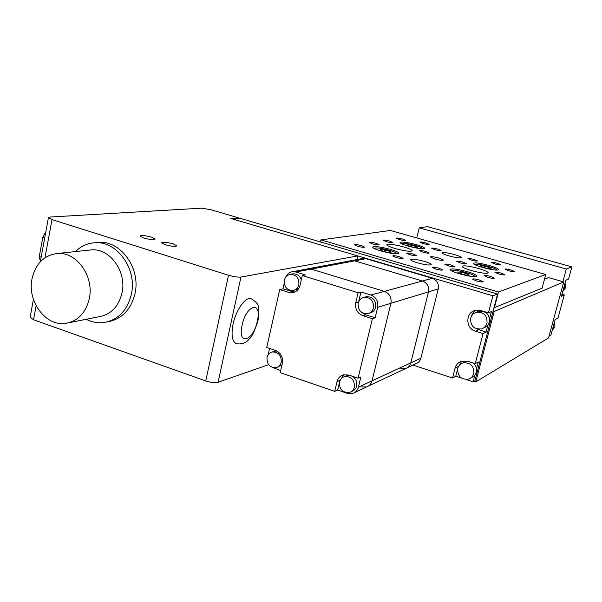 <?xml version="1.0" encoding="UTF-8"?>
<svg xmlns="http://www.w3.org/2000/svg" width="602" height="602" viewBox="0 0 602 602"><rect width="100%" height="100%" fill="white"/><g stroke="black" fill="none" stroke-linecap="round" stroke-linejoin="round"><path stroke-width="0.9" d="M400.774 368.484L405.643 368.529C408.291 367.589 410.007 365.707 410.797 362.886L428.489 291.857C429.271 286.597 427.247 282.978 422.438 280.999C427.247 282.978 429.271 286.597 428.489 291.857L438.248 288.892C439.016 283.753 437.037 280.223 432.334 278.297L365.941 258.694L361.922 258.642M438.248 288.892L420.873 358.213C420.098 360.967 418.42 362.81 415.824 363.728L407.403 367.694M361.636 312.385L365.662 314.816L375.144 317.788L377.672 307.321C378.507 301.391 376.258 297.29 370.915 295.033L384.347 291.376L311.166 269.109L384.347 291.376C389.554 293.558 391.744 297.531 390.924 303.288C391.744 297.531 389.554 293.558 384.347 291.376L422.438 280.999L354.616 260.847L350.522 260.786L354.616 260.847L422.438 280.999L432.334 278.297M377.672 307.321L390.924 303.288L372.051 380.84L390.924 303.288L428.489 291.857L410.797 362.886C410.007 365.707 408.291 367.589 405.643 368.529L368.409 386.07M361.26 386.883L366.513 386.966C369.365 385.957 371.216 383.91 372.051 380.84C371.216 383.91 369.365 385.957 366.513 386.966L354.676 392.542M365.941 258.694L311.166 269.109L306.757 269.026L311.166 269.109L295.883 272.006L292.625 271.69C289.344 272.164 287.026 274.03 285.664 277.274M281.224 362.246C281.503 355.383 278.508 351.952 272.232 351.967C269.523 352.682 267.785 354.495 267.025 357.422C266.769 364.353 269.816 367.762 276.167 367.649C278.786 366.896 280.472 365.098 281.224 362.246M276.86 350.996L273.609 351.515M354.39 387.086C354.638 379.749 351.327 376.258 344.464 376.611C341.876 377.446 340.213 379.245 339.46 382.014C339.257 389.434 342.621 392.903 349.566 392.414C352.057 391.548 353.66 389.772 354.39 387.086M351.207 391.654L351.854 391.353C354.33 390.487 355.932 388.719 356.655 386.04C357.355 381.728 355.842 378.447 352.125 376.19M349.973 375.467L346.775 375.618L345.187 376.295M373.443 307.893C373.872 301.015 370.84 297.471 364.345 297.26C361.185 297.922 359.138 299.894 358.22 303.16C357.821 310.135 360.922 313.665 367.521 313.74C370.569 313.025 372.54 311.076 373.443 307.893M369.086 313.251L369.748 313.048C372.781 312.333 374.753 310.391 375.648 307.223C376.077 300.383 373.059 296.854 366.588 296.643L365.105 297.049M298.848 284.701C299.277 278.229 296.515 274.775 290.578 274.324C287.365 274.858 285.295 276.815 284.37 280.201C283.971 286.748 286.778 290.194 292.805 290.533C295.921 289.953 297.937 288.012 298.848 284.701M301.271 279.96C299.856 275.784 297.132 273.737 293.121 273.835L292.053 274.038M272.315 367.431L280.675 370.531M269.561 348.438L268.131 354.804M277.432 367.197L281.969 364.82M339.272 383.211L337.647 390.036L347.346 393.362L352.734 393.452C355.654 392.421 357.55 390.322 358.408 387.161L360.876 376.935L358.062 378.184L348.671 375.023L343.306 374.865C340.055 375.904 337.955 378.161 337.022 381.638L334.712 391.353L280.193 372.646L282.368 363.074C283.143 357.076 280.893 352.877 275.618 350.477L266.739 347.489L279.734 289.539L288.742 292.369L292.504 292.7C296.395 291.962 298.901 289.532 300.037 285.401L302.279 275.55L305.395 274.926L295.883 272.006M343.795 374.737L339.821 380.878M370.915 295.033L360.967 291.985L358.589 301.986M284.227 283.203L282.955 288.84L294.777 292.053M293.942 290.277L298.848 288.388M375.144 317.788L372.39 318.691L358.062 378.184M337.647 390.036L334.712 391.353M282.955 288.84L279.734 289.539M360.967 291.985L358.13 292.722L302.279 275.55M358.13 292.722L355.752 302.731C354.887 308.961 357.249 313.281 362.855 315.689L372.39 318.691M143.569 237.971C150.041 239.664 153.924 240.025 155.211 239.032L151.636 237.18C145.21 235.495 141.335 235.141 140.025 236.127L143.569 237.971C150.041 239.664 153.924 240.025 155.211 239.032L151.636 237.18C145.21 235.495 141.335 235.141 140.025 236.127L143.569 237.971M165.287 244.736C171.758 246.436 175.618 246.79 176.868 245.782L173.158 243.863C166.731 242.17 162.879 241.823 161.607 242.817L165.287 244.736C171.758 246.436 175.618 246.79 176.868 245.782L173.158 243.863C166.731 242.17 162.879 241.823 161.607 242.817L165.287 244.736M240.966 277.04L357.784 255.925L230.837 218.458L238.542 217.856L210.956 209.737L201.542 208.172L50.162 217.029L48.408 217.691L51.998 219.595L228.504 275.242C233.726 276.754 237.88 277.356 240.966 277.04L218.105 382.247L268.62 364.677M356.918 259.582L357.784 255.925M36.128 305.771L33.546 319.775L205.756 380.938L228.504 275.242M238.347 218.767L238.542 217.856M218.105 382.247C214.974 382.992 210.858 382.556 205.756 380.938M33.546 319.775L30.145 317.209M40.379 261.411L39.288 256.542L42.832 237.158L45.805 231.86M42.832 237.158L44.721 237.767M39.288 256.542L41.162 257.159M88.795 250.146L91.466 249.868C109.918 248.159 126.879 271.728 122.055 292.805C118.684 306.568 111.001 314.545 99.021 316.72L69.057 322.717M75.446 251.576C81.037 246.098 87.576 243.155 95.086 242.741C117.059 240.875 137.188 268.959 131.409 294.054C127.391 310.376 118.278 319.865 104.086 322.537C97.953 323.312 91.993 322.228 86.214 319.278M31.996 278.959C35.548 263.601 44.089 255.105 57.611 253.472C76.65 251.719 94.258 276.408 89.337 298.457C85.89 312.844 77.989 321.159 65.626 323.402C45.887 326.63 27.165 301.587 31.996 278.959M95.778 242.674L98.879 242.373C120.776 240.514 140.815 268.447 135.051 293.407C131.07 309.571 122.04 319.007 107.984 321.731M258.002 320.588C259.093 312.235 259.153 307.554 258.175 306.546C258.386 304.379 256.053 301.76 251.184 298.697C245.661 296.493 235.992 309.819 233.087 324.034C231.025 335.066 232.116 341.612 236.368 343.674C241.801 344.577 246.105 342.997 249.281 338.934C251.651 337.429 254.541 331.378 257.957 320.791M461.26 377.966L455.782 376.19L452.546 377.988L455.067 368.183C456.023 364.812 458.114 362.509 461.328 361.29L467.762 361.238L475.241 363.623L483.06 333.546L475.527 331.22C465.399 328.624 465.271 312.378 475.392 310.384L480.878 310.534L488.455 312.814L492.88 295.793L233.252 219.173L240.935 218.556L497.561 294.039L474.963 380.72L473.127 381.818L466.279 379.599M452.546 377.988L412.942 365.09M476.491 368.906L478.312 361.93L475.241 363.623M474.858 375.197L473.127 381.818M497.561 294.039L492.88 295.793M489.584 318.654L491.428 311.565L488.455 312.814M487.913 325.057L486.077 332.116L483.06 333.546M486.077 332.116L476.107 328.684M470.997 317.134L472.63 313.206L475.685 310.316M455.782 376.19L457.543 369.35M457.979 367.641L461.696 361.17M487.003 323.123C487.409 315.576 483.918 311.949 476.528 312.25C473.518 313.123 471.562 315.094 470.666 318.149C470.312 325.848 473.902 329.437 481.434 328.925C484.286 328 486.138 326.058 487.003 323.123M483.85 327.812C486.687 326.886 488.531 324.967 489.388 322.047C489.795 314.553 486.326 310.956 478.981 311.249L476.957 312.077M473.849 373.676C474.09 365.745 470.365 362.178 462.69 362.991C460.139 363.969 458.483 365.798 457.716 368.484C457.535 376.551 461.343 380.073 469.139 379.057L472.126 376.957L473.849 373.676M471.622 377.597L474.594 375.513L476.31 372.254C477.07 368.477 475.919 365.346 472.856 362.863M467.656 361.2L463.209 362.713M493.106 311.144L494.174 311.467L475.798 381.901L473.977 381.314M544.494 279.223L548.61 277.635L563.743 281.932L494.174 311.467M563.743 281.932L548.565 337.895L475.798 381.901M565.067 283L565.571 287.764L562.742 291.564M564.315 285.754L564.149 288.403L562.96 290.751M554.457 322.085L554.961 326.803L552.162 330.536M553.652 325.035L553.494 327.654L552.312 329.964M416.772 237.933L419.248 227.827L566.316 268.996L562.878 281.691M419.248 227.827L427.631 226.668L571.9 266.889L568.589 279.057L565.82 280.223L561.463 296.259L564.277 294.927L562.005 294.273M564.277 294.927L558.009 317.991L555.134 319.579L550.905 335.156L549.001 336.3M571.9 266.889L566.316 268.996M403.791 246.963C409.006 248.513 411.828 249.755 412.257 250.703C410.827 251.854 405.123 251.132 395.145 248.513C389.945 246.97 387.154 245.729 386.77 244.803C388.245 243.659 393.919 244.382 403.791 246.963M478.748 268.53C484.572 270.26 487.748 271.66 488.267 272.729C486.995 273.91 481.397 273.195 471.464 270.576C465.662 268.838 462.524 267.454 462.05 266.408C463.359 265.226 468.928 265.933 478.748 268.53M494.957 263.977C498.494 264.91 500.495 265.181 500.939 264.79L497.425 263.285C493.896 262.359 491.902 262.088 491.45 262.48L494.957 263.977M423.071 243.509C426.63 244.435 428.662 244.713 429.158 244.329L426.013 242.982C422.469 242.057 420.437 241.786 419.933 242.17L423.071 243.509M417.517 262.841C425.539 264.963 430.106 265.52 431.22 264.526C430.851 263.706 428.504 262.645 424.177 261.351C416.223 259.251 411.678 258.694 410.534 259.688C410.873 260.493 413.198 261.546 417.517 262.841M448.761 255.835C456.068 257.746 460.214 258.296 461.192 257.475C460.839 256.745 458.589 255.775 454.442 254.556C447.196 252.659 443.064 252.118 442.064 252.93C442.395 253.638 444.63 254.608 448.761 255.835M434.825 258.958C439.866 260.282 442.733 260.651 443.418 260.056L438.873 258.047C433.861 256.73 431.002 256.369 430.302 256.964L434.825 258.958M381.119 251.026C391.488 253.751 397.425 254.488 398.93 253.239C398.501 252.246 395.634 250.959 390.337 249.378C380.08 246.685 374.181 245.962 372.623 247.204C373.014 248.167 375.844 249.446 381.119 251.026M459.642 273.895C469.959 276.627 475.783 277.349 477.115 276.062C476.588 274.941 473.353 273.489 467.415 271.713C457.219 269.011 451.425 268.296 450.048 269.576C450.529 270.674 453.727 272.112 459.642 273.895M482.548 267.461C492.12 269.982 497.508 270.697 498.727 269.591C498.208 268.575 495.092 267.228 489.381 265.542C479.907 263.051 474.549 262.352 473.3 263.443C473.766 264.428 476.844 265.775 482.548 267.461M408.306 246.158C417.923 248.671 423.417 249.386 424.771 248.317C424.35 247.414 421.573 246.21 416.433 244.698C406.914 242.215 401.451 241.5 400.052 242.561C400.435 243.449 403.189 244.645 408.306 246.158M399.367 239.536C402.994 240.484 405.071 240.762 405.597 240.371L402.512 239.039C398.9 238.099 396.823 237.82 396.289 238.211L399.367 239.536M386.288 241.628C390.051 242.614 392.211 242.892 392.76 242.463L389.629 241.093C385.89 240.115 383.73 239.837 383.173 240.258L386.288 241.628M372.382 243.855C376.288 244.871 378.53 245.157 379.117 244.698L375.941 243.283C372.051 242.267 369.816 241.989 369.222 242.44L372.382 243.855M357.558 246.218C361.621 247.287 363.954 247.565 364.579 247.076L361.358 245.616C357.317 244.555 354.984 244.269 354.36 244.766L357.558 246.218M434.937 249.702C438.557 250.643 440.619 250.921 441.115 250.522L437.857 249.115C434.253 248.174 432.191 247.904 431.687 248.295L434.937 249.702M396.146 257.483C400.195 258.551 402.512 258.83 403.092 258.326L399.675 256.776C395.642 255.715 393.332 255.436 392.745 255.94L396.146 257.483M471.358 260.102C474.97 261.05 477.01 261.321 477.484 260.922L474.03 259.432C470.433 258.491 468.401 258.22 467.92 258.619L471.358 260.102M435.743 269.041C439.784 270.11 442.079 270.388 442.628 269.877L438.986 268.229C434.968 267.168 432.68 266.889 432.123 267.401L435.743 269.041M508.652 270.757C512.257 271.705 514.281 271.976 514.725 271.57L511.075 269.997C507.486 269.056 505.469 268.785 505.018 269.192L508.652 270.757M498.591 273.925C502.324 274.911 504.423 275.182 504.89 274.745L501.165 273.112C497.448 272.134 495.356 271.863 494.882 272.3L498.591 273.925M487.861 277.304C491.736 278.327 493.918 278.606 494.408 278.124L490.607 276.438C486.755 275.415 484.572 275.144 484.076 275.618L487.861 277.304M422.815 252.133C426.57 253.118 428.707 253.389 429.234 252.96L425.915 251.508C422.183 250.53 420.046 250.259 419.511 250.688L422.815 252.133M409.909 254.721C413.807 255.745 416.027 256.023 416.584 255.557L413.213 254.059C409.337 253.043 407.118 252.765 406.561 253.224L409.909 254.721M460.237 262.893C463.976 263.879 466.098 264.15 466.595 263.721L463.081 262.179C459.356 261.2 457.242 260.929 456.737 261.358L460.237 262.893M448.392 265.866C452.275 266.897 454.48 267.168 454.999 266.701L451.425 265.106C447.557 264.09 445.36 263.811 444.833 264.278L448.392 265.866M476.393 280.908C480.419 281.977 482.691 282.255 483.21 281.736L479.335 279.983C475.324 278.914 473.059 278.643 472.54 279.162L476.393 280.908M493.964 307.833L542.093 288.17L545.758 274.497L390.427 230.468L320.904 239.889L498.494 291.993L545.758 274.497M494.34 307.938L498.494 291.993M320.43 241.936L320.904 239.889M474.564 276.739L474.82 276.371C474.376 275.423 471.644 274.188 466.625 272.683C457.987 270.396 453.088 269.801 451.921 270.885L452.027 271.118M458.972 273.195L464.752 274.873L469.131 275.287L467.724 274.023L461.982 272.352L457.618 271.938L458.972 273.195M461.583 273.955L461.982 272.352M467.438 275.129L467.724 274.023M396.5 253.893L396.71 253.562C396.349 252.72 393.934 251.636 389.449 250.297C380.765 248.016 375.768 247.407 374.459 248.46L374.542 248.656M381.058 250.515L386.552 252.118L391.067 252.592L390.081 251.47L384.625 249.883L380.125 249.409L381.058 250.515M384.249 251.448L384.625 249.883M389.84 252.464L390.081 251.47M496.424 270.147L496.567 269.884C496.131 269.019 493.505 267.875 488.666 266.453C480.652 264.338 476.107 263.744 475.053 264.677L475.098 264.797M481.75 266.852L487.214 268.417L491.247 268.823L489.825 267.664L484.399 266.114L480.373 265.708L481.75 266.852M484.046 267.506L484.399 266.114M489.569 268.658L489.825 267.664M422.566 248.859L422.687 248.626C422.333 247.858 419.985 246.835 415.636 245.556C407.577 243.449 402.956 242.847 401.775 243.75L401.805 243.855M408.058 245.714L413.258 247.204L417.419 247.663L416.366 246.632L411.204 245.149L407.05 244.69L408.058 245.714M410.865 246.519L411.204 245.149M416.148 247.52L416.366 246.632M358.408 387.161L420.873 358.213M291.917 291.654L288.742 292.369M365.662 314.816L362.855 315.689M358.604 301.933L355.752 302.731M339.942 380.374L337.022 381.638M51.998 219.595L44.969 257.761M257.31 321.167C262.329 300.579 246.474 304.093 242.094 325.178C237.226 346.308 253.261 341.409 257.31 321.167M478.598 329.813L475.527 331.22M458.288 366.467L455.067 368.183M292.625 271.69L363.036 258.431M272.232 351.967L274.821 351.116M344.464 376.611L346.775 375.618M364.345 297.26L366.588 296.643M290.578 274.324L293.121 273.835M293.942 292.369L292.504 292.7M30.1 317.435L33.419 299.344M40.319 261.765L48.408 217.691M57.611 253.472L91.466 249.868M95.086 242.741L98.879 242.373M476.528 312.25L478.981 311.249M462.69 362.991L465.218 361.651"/></g></svg>
